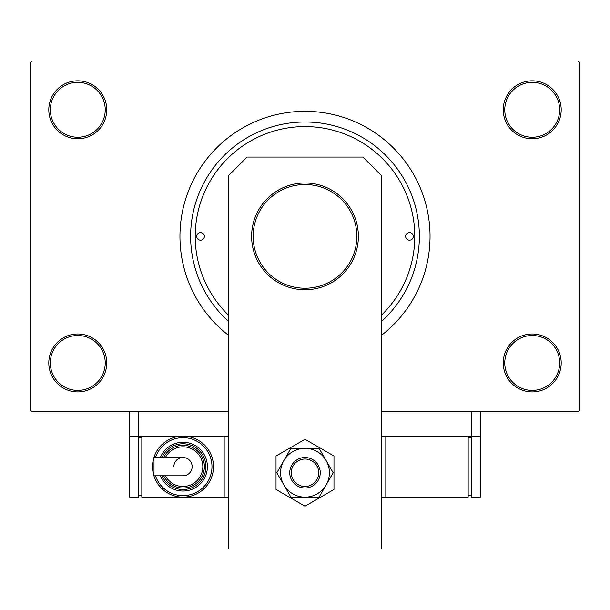 <?xml version="1.0" encoding="UTF-8"?>
<svg xmlns="http://www.w3.org/2000/svg" width="610" height="610" viewBox="0 0 610 610"><rect width="100%" height="100%" fill="white"/><g stroke="black" fill="none" stroke-linecap="round" stroke-linejoin="round"><path stroke-width="0.91" d="M503.25 362.95A28.975 28.975 0 0 1 532.225 333.975A28.975 28.975 0 0 1 561.2 362.95A28.975 28.975 0 0 1 532.225 391.925A28.975 28.975 0 0 1 503.25 362.95M559.675 362.95A27.45 27.45 0 0 0 532.225 335.5A27.45 27.45 0 0 0 504.775 362.95A27.45 27.45 0 0 0 532.225 390.4A27.45 27.45 0 0 0 559.675 362.95M48.8 362.95A28.975 28.975 0 0 1 77.775 333.975A28.975 28.975 0 0 1 106.75 362.95A28.975 28.975 0 0 1 77.775 391.925A28.975 28.975 0 0 1 48.8 362.95M105.225 362.95A27.45 27.45 0 0 0 77.775 335.5A27.45 27.45 0 0 0 50.325 362.95A27.45 27.45 0 0 0 77.775 390.4A27.45 27.45 0 0 0 105.225 362.95M48.8 109.8A28.975 28.975 0 0 1 77.775 80.825A28.975 28.975 0 0 1 106.75 109.8A28.975 28.975 0 0 1 77.775 138.775A28.975 28.975 0 0 1 48.8 109.8M105.225 109.8A27.45 27.45 0 0 0 77.775 82.35A27.45 27.45 0 0 0 50.325 109.8A27.45 27.45 0 0 0 77.775 137.25A27.45 27.45 0 0 0 105.225 109.8M503.25 109.8A28.975 28.975 0 0 1 532.225 80.825A28.975 28.975 0 0 1 561.2 109.8A28.975 28.975 0 0 1 532.225 138.775A28.975 28.975 0 0 1 503.25 109.8M559.675 109.8A27.45 27.45 0 0 0 532.225 82.35A27.45 27.45 0 0 0 504.775 109.8A27.45 27.45 0 0 0 532.225 137.25A27.45 27.45 0 0 0 559.675 109.8M228.75 321.623A114.375 114.375 0 0 1 305 122A114.375 114.375 0 0 1 381.25 321.623M381.25 335.485A125.05 125.05 0 0 0 305 111.325A125.05 125.05 0 0 0 228.75 335.485M228.75 436.15L138.775 436.15L138.775 411.75L228.75 411.75L32.025 411.75L30.5 410.225L30.5 62.525L32.025 61L577.975 61L579.5 62.525L579.5 410.225L577.975 411.75L381.25 411.75L471.225 411.75L471.225 436.15L381.25 436.15M413.275 236.375A3.812 3.812 0 0 0 409.462 232.562A3.812 3.812 0 0 0 405.65 236.375A3.812 3.812 0 0 0 409.462 240.188A3.812 3.812 0 0 0 413.275 236.375M204.35 236.375A3.812 3.812 0 0 0 200.537 232.562A3.812 3.812 0 0 0 196.725 236.375A3.812 3.812 0 0 0 200.537 240.188A3.812 3.812 0 0 0 204.35 236.375M381.25 315.378A109.8 109.8 0 0 0 305 126.575A109.8 109.8 0 0 0 228.75 315.378M358.375 236.375A53.375 53.375 0 0 1 305 289.75A53.375 53.375 0 0 1 251.625 236.375A53.375 53.375 0 0 1 305 183A53.375 53.375 0 0 1 358.375 236.375A53.375 53.375 0 0 0 305 183A53.375 53.375 0 0 0 251.625 236.375M247.05 157.075L362.95 157.075L381.25 175.375L381.25 549L228.75 549L228.75 175.375L247.05 157.075M276.025 456.021L276.025 489.479L305 506.208L333.975 489.479L333.975 456.021L305 439.291L276.025 456.021M280.6 472.75A24.4 24.4 0 0 0 283.871 484.95L290.909 497.15L319.091 497.15L333.174 472.75L319.091 448.35L290.909 448.35L276.826 472.75L283.871 484.95A24.4 24.4 0 0 0 326.129 484.95A24.4 24.4 0 0 0 305 448.35A24.4 24.4 0 0 0 280.6 472.75M480.375 411.75L480.375 436.15L471.225 436.15L471.225 497.15L480.375 497.15L480.375 436.15M129.625 436.15L129.625 497.15L138.775 497.15L138.775 436.15L129.625 436.15L129.625 411.75M385.825 436.15L385.825 497.15L468.175 497.15L468.175 436.15M385.825 497.15L381.25 497.15M471.225 495.625L468.175 495.625M471.225 437.675L468.175 437.675M299.762 460.062A13.725 13.725 0 0 0 292.312 477.988A13.725 13.725 0 0 0 310.238 485.438A13.725 13.725 0 0 0 317.688 467.512A13.725 13.725 0 0 0 299.762 460.062M310.825 486.841A15.25 15.25 0 0 1 290.909 478.575A15.25 15.25 0 0 1 299.174 458.659A15.25 15.25 0 0 1 319.091 466.924A15.25 15.25 0 0 1 310.825 486.841M192.15 466.65A9.15 9.15 0 0 1 183 475.8A9.15 9.15 0 0 0 192.15 466.65A9.15 9.15 0 0 0 183 457.5A9.15 9.15 0 0 1 192.15 466.65A9.15 9.15 0 0 0 183 457.5A9.15 9.15 0 0 0 173.85 466.65M183 457.5L154.002 457.5L154.002 475.8L183 475.8M213.5 466.65A30.5 30.5 0 0 1 183 497.15A30.5 30.5 0 0 1 152.5 466.65A30.5 30.5 0 0 1 183 436.15A30.5 30.5 0 0 1 213.5 466.65A30.5 30.5 0 0 0 183 436.15A30.5 30.5 0 0 0 152.5 466.65M207.4 466.65A24.4 24.4 0 0 0 160.384 457.5A24.4 24.4 0 0 1 207.4 466.65A24.4 24.4 0 0 1 160.384 475.8M204.35 466.65A21.35 21.35 0 0 0 163.709 457.5A21.35 21.35 0 0 1 204.35 466.65A21.35 21.35 0 0 1 163.709 475.8M228.75 497.15L141.825 497.15L141.825 436.15M224.175 497.15L224.175 436.15M138.775 495.625L141.825 495.625M138.775 437.675L141.825 437.675M253.15 236.375A51.85 51.85 0 0 0 305 288.225A51.85 51.85 0 0 0 356.85 236.375A51.85 51.85 0 0 0 305 184.525A51.85 51.85 0 0 0 253.15 236.375M155.504 475.8A28.975 28.975 0 0 0 211.975 466.65A28.975 28.975 0 0 0 155.504 457.5M162.031 475.8A22.875 22.875 0 0 0 205.875 466.65A22.875 22.875 0 0 0 162.031 457.5M165.409 475.8A19.825 19.825 0 0 0 202.825 466.65A19.825 19.825 0 0 0 165.409 457.5"/></g></svg>
